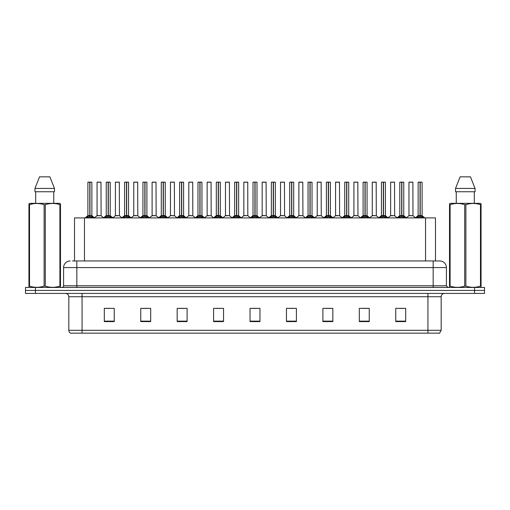 <?xml version="1.0" encoding="UTF-8"?>
<svg xmlns="http://www.w3.org/2000/svg" width="510" height="510" viewBox="0 0 510 510"><rect width="100%" height="100%" fill="white"/><g stroke="black" fill="none" stroke-linecap="round" stroke-linejoin="round"><path stroke-width="0.76" d="M74.517 260.961L74.517 217.91L435.483 217.91L435.483 260.961M441.182 330.308L439.563 333.157L427.935 333.157L427.935 330.308L441.182 330.308L441.182 296.724A3.309 3.309 0 0 1 444.497 293.416M427.935 333.157L70.437 333.157A3.309 3.309 0 0 1 68.818 330.308L68.818 296.724C68.62 294.716 67.518 293.613 65.503 293.416M484.5 293.416L484.5 290.432L25.5 290.432L25.5 293.416L35.432 293.416L35.432 290.432L25.5 290.432L25.5 287.455L35.432 287.455L35.432 290.432L484.5 290.432L484.5 293.416L35.432 293.416M405.679 321.6L405.679 308.352L395.747 308.352L395.747 321.6L405.679 321.6M369.253 321.6L369.253 308.352L359.32 308.352L359.32 321.6L369.253 321.6M332.826 321.6L332.826 308.352L322.887 308.352L322.887 321.6L332.826 321.6M296.399 321.6L296.399 308.352L286.461 308.352L286.461 321.6L296.399 321.6M114.253 321.6L114.253 308.352L104.32 308.352L104.32 321.6L114.253 321.6M150.679 321.6L150.679 308.352L140.747 308.352L140.747 321.6L150.679 321.6M187.113 321.6L187.113 308.352L177.174 308.352L177.174 321.6L187.113 321.6M223.539 321.6L223.539 308.352L213.601 308.352L213.601 321.6L223.539 321.6M259.966 321.6L259.966 308.352L250.034 308.352L250.034 321.6L259.966 321.6M325.903 308.416L330.869 308.416M362.597 308.416L367.563 308.416M399.292 308.416L404.258 308.416M215.826 308.416L220.792 308.416M179.131 308.416L184.097 308.416M142.437 308.416L147.403 308.416M105.742 308.416L110.708 308.416M289.208 308.416L294.174 308.416M252.514 308.416L257.486 308.416M72.681 260.961L439.792 260.961A6.624 6.624 0 0 1 446.416 267.584L446.416 285.798L448.073 287.455M72.528 260.961L76.831 260.961L76.831 267.584L63.584 267.584L63.584 285.798A1.657 1.657 0 0 1 61.927 287.455M70.208 260.961A6.624 6.624 0 0 0 63.584 267.584M484.5 287.455L484.5 290.432L484.5 287.455L35.432 287.455M446.416 267.584L433.168 267.584L433.168 260.961L439.792 260.961M86.419 217.987L87.624 216.712L89.792 215.596L89.792 216.775L89.849 215.258L93.343 217.987M91.8 182.14L89.964 182.21L89.964 216.775L89.907 182.14L91.8 182.14L87.956 182.14L89.849 182.14L89.792 215.59L87.892 215.59L89.792 215.59L89.792 182.21L87.956 182.14M91.864 182.21L91.864 215.59L89.964 215.596L91.927 215.724L90.187 215.724M87.892 182.21L87.892 215.59L85.132 217.91M92.138 217.917L89.964 216.775M89.792 216.775L87.624 217.917M89.849 182.14L89.218 182.14M99.552 215.59L97.008 215.724L101.101 215.724L100.974 182.14L97.066 182.21L97.066 215.59L99.138 215.59M99.718 182.14L97.13 182.14M104.767 217.987L105.972 216.712L108.139 215.596L108.139 216.775L108.196 215.258L111.69 217.987M110.147 182.14L108.311 182.21L108.311 216.775L108.254 182.14L110.147 182.14L106.303 182.14L108.196 182.14L108.139 215.59L106.239 215.59L108.139 215.59L108.139 182.21L106.303 182.14M110.211 182.21L110.211 215.59L108.311 215.596L110.275 215.724L108.528 215.724M106.239 182.21L106.239 215.59L103.479 217.91M110.485 217.917L108.311 216.775M108.139 216.775L105.972 217.917M108.196 182.14L107.565 182.14M123.114 217.987L124.319 216.712L126.486 215.596L126.486 216.775L126.544 215.258L130.037 217.987M128.494 182.14L126.658 182.21L126.658 216.775L126.601 182.14L128.494 182.14L124.65 182.14L126.544 182.14L126.486 215.59L124.587 215.59L126.486 215.59L126.486 182.21L124.65 182.14M128.558 182.21L128.558 215.59L126.658 215.596L128.622 215.724L126.875 215.724M124.587 182.21L124.587 215.59L121.826 217.91M128.832 217.917L126.658 216.775M126.486 216.775L124.319 217.917M126.544 182.14L125.913 182.14M141.455 217.987L142.66 216.712L144.834 215.596L144.834 216.775L144.891 215.258L148.378 217.987M146.842 182.14L145.006 182.21L145.006 216.775L144.948 182.14L146.842 182.14L142.998 182.14L144.891 182.14L144.834 215.59L142.934 215.59L144.834 215.59L144.834 182.21L142.998 182.14M146.905 182.21L146.905 215.59L145.006 215.596L146.969 215.724L145.222 215.724M142.934 182.21L142.934 215.59L140.173 217.91M147.18 217.917L145.006 216.775M144.834 216.775L142.66 217.917M144.891 182.14L144.26 182.14M159.802 217.987L161.007 216.712L163.181 215.596L163.181 216.775L163.238 215.258L166.725 217.987M165.189 182.14L163.353 182.21L163.353 216.775L163.296 182.14L165.189 182.14L161.345 182.14L163.238 182.14L163.181 215.59L161.281 215.59L163.181 215.59L163.181 182.21L161.345 182.14M165.253 182.21L165.253 215.59L163.353 215.596L165.316 215.724L163.57 215.724M161.281 182.21L161.281 215.59L158.521 217.91M165.52 217.917L163.353 216.775M163.181 216.775L161.007 217.917M163.238 182.14L162.601 182.14M117.899 215.59L115.349 215.724L119.448 215.724L119.321 182.14L115.413 182.21L115.413 215.59L117.485 215.59M118.059 182.14L115.477 182.14M136.246 215.59L133.696 215.724L137.796 215.724L137.668 182.14L133.76 182.21L133.76 215.59L135.832 215.59M136.406 182.14L133.824 182.14M154.594 215.59L152.044 215.724L156.143 215.724L156.015 182.14L152.107 182.21L152.107 215.59L154.179 215.59M154.753 182.14L152.171 182.14M60.276 287.455L60.48 286.116L59.893 286.116L59.893 204.676C55.048 203.076 50.178 203.076 45.294 204.676L44.121 204.676C39.276 203.076 34.406 203.076 29.523 204.676L28.936 204.676L28.936 203.764L29.701 203.337L28.936 203.764L28.936 286.531M45.294 204.676L45.294 286.116C50.139 287.716 55.01 287.716 59.893 286.116M45.294 286.116L44.121 286.116L44.121 204.676M29.523 204.676L29.523 286.116C34.368 287.716 39.238 287.716 44.121 286.116M29.523 286.116L28.936 286.116L29.14 287.455M60.48 286.531L60.48 203.764L59.715 203.337L60.48 203.764L60.48 204.676L59.893 204.676M59.715 203.337L29.701 203.337M35.674 191.747L35.674 203.337M53.741 203.337L53.741 191.747L53.741 203.337M49.878 176.842L54.462 188.432L54.462 191.747L34.954 191.747L34.954 188.432L39.538 176.842L34.954 188.432L54.462 188.432L49.878 176.842L39.538 176.842M480.86 287.455L481.064 286.116L480.477 286.116L480.477 204.676C475.632 203.076 470.762 203.076 465.879 204.676L464.706 204.676C459.861 203.076 454.99 203.076 450.107 204.676L449.52 204.676L449.52 203.764L450.285 203.337L449.52 203.764L449.52 286.531M465.879 204.676L465.879 286.116C470.724 287.716 475.594 287.716 480.477 286.116M465.879 286.116L464.706 286.116L464.706 204.676M450.107 204.676L450.107 286.116C454.952 287.716 459.822 287.716 464.706 286.116M450.107 286.116L449.52 286.116L449.724 287.455M481.064 208.303L481.064 203.764L480.299 203.337L481.064 203.764L481.064 204.676L480.477 204.676M480.299 203.337L450.285 203.337M456.259 191.747L456.259 203.337M474.325 203.337L474.325 191.747M475.046 191.747L475.046 188.432L475.046 191.747L455.538 191.747L455.538 188.432L460.122 176.842L455.538 188.432L475.046 188.432L470.462 176.842L460.122 176.842M481.064 286.531L481.064 204.676M470.462 176.842L475.046 188.432M178.149 217.987L179.354 216.712L181.528 215.596L181.528 216.775L181.585 215.258L185.073 217.987M183.536 182.14L181.7 182.21L181.7 216.775L181.643 182.14L183.536 182.14L179.692 182.14L181.585 182.14L181.528 215.59L179.628 215.59L181.528 215.59L181.528 182.21L179.692 182.14M183.6 182.21L183.6 215.59L181.7 215.596L183.657 215.724L181.917 215.724M179.628 182.21L179.628 215.59L176.862 217.91M183.868 217.917L181.7 216.775M181.528 216.775L179.354 217.917M181.585 182.14L180.948 182.14M196.497 217.987L197.701 216.712L199.875 215.596L199.875 216.775L199.933 215.258L203.42 217.987M201.883 182.14L200.047 182.21L200.047 216.775L199.99 182.14L201.883 182.14L198.039 182.14L199.933 182.14L199.875 215.59L197.976 215.59L199.875 215.59L199.875 182.21L198.039 182.14M201.947 182.21L201.947 215.59L200.047 215.596L202.005 215.724L200.264 215.724M197.976 182.21L197.976 215.59L195.209 217.91M202.215 217.917L200.047 216.775M199.875 216.775L197.701 217.917M199.933 182.14L199.295 182.14M214.844 217.987L216.049 216.712L218.223 215.596L218.223 216.775L218.28 215.258L221.767 217.987M220.224 182.14L218.395 182.21L218.395 216.775L218.337 182.14L220.224 182.14L216.387 182.14L218.28 182.14L218.28 215.258L216.323 215.59L213.556 217.91M218.223 182.14L216.387 182.14M220.294 182.21L220.294 215.59L218.395 215.596L220.352 215.724L218.612 215.724M216.316 182.21L216.316 215.59L218.223 215.59L218.223 182.21M220.562 217.917L218.395 216.775M218.223 216.775L216.049 217.917M218.28 182.14L217.642 182.14M172.941 215.59L170.391 215.724L174.49 215.724L174.363 182.14L170.455 182.21L170.455 215.59L172.527 215.59M173.1 182.14L170.518 182.14M191.288 215.59L188.738 215.724L192.831 215.724L192.71 182.14L188.802 182.21L188.802 215.59L190.874 215.59M191.448 182.14L188.866 182.14M209.635 215.59L207.085 215.724L211.178 215.724L211.051 182.14L207.149 182.21L207.149 215.59L209.221 215.59M209.795 182.14L207.213 182.14M233.191 217.987L234.396 216.712L236.563 215.596L236.563 216.775L236.627 215.258L240.114 217.987M238.572 182.14L236.742 182.21L236.742 216.775L236.685 182.14L238.572 182.14L234.734 182.14L236.627 182.14L236.563 215.59L234.67 215.59L236.563 215.59L236.563 182.21L234.734 182.14M238.642 182.21L238.642 215.59L236.742 215.596L238.699 215.724L236.959 215.724M234.664 182.21L234.67 215.59L231.903 217.91M238.909 217.917L236.742 216.775M236.563 216.775L234.396 217.917M236.627 182.14L235.99 182.14M251.538 217.987L252.743 216.712L254.911 215.596L254.911 216.775L254.968 215.258L258.462 217.987M256.919 182.14L255.089 182.21L255.089 216.775L255.032 182.14L256.919 182.14L253.081 182.14L254.968 182.14L254.911 215.59L253.011 215.59L254.911 215.59L254.911 182.21L253.081 182.14M256.989 182.21L256.989 215.59L255.089 215.596L257.046 215.724L255.306 215.724M253.011 182.21L253.011 215.59L250.251 217.91M257.257 217.917L255.089 216.775M254.911 216.775L252.743 217.917M254.968 182.14L254.337 182.14M269.886 217.987L271.09 216.712L273.258 215.596L273.258 216.775L273.315 215.258L276.809 217.987M275.266 182.14L273.436 182.21L273.436 216.775L273.373 182.14L275.266 182.14L271.428 182.14L273.315 182.14L273.258 215.59L271.358 215.59L273.258 215.59L273.258 182.21L271.428 182.14M275.336 182.21L275.336 215.59L273.436 215.596L275.394 215.724L273.653 215.724M271.358 182.21L271.358 215.59L268.598 217.91M275.604 217.917L273.436 216.775M273.258 216.775L271.09 217.917M273.315 182.14L272.684 182.14M288.233 217.987L289.438 216.712L291.605 215.596L291.605 216.775L291.663 215.258L295.156 217.987M293.613 182.14L291.777 182.21L291.777 216.775L291.72 182.14L293.613 182.14L289.776 182.14L291.663 182.14L291.605 215.59L289.705 215.59L291.605 215.59L291.605 182.21L289.776 182.14M293.683 182.21L293.683 215.59L291.777 215.59L293.741 215.724L292 215.724M289.705 182.21L289.705 215.59L286.945 217.91M293.951 217.917L291.777 216.775M291.605 216.775L289.438 217.917M291.663 182.14L291.031 182.14M306.58 217.987L307.785 216.712L309.952 215.596L309.952 216.775L310.01 215.258L313.503 217.987M311.961 182.14L310.125 182.21L310.125 216.775L310.067 182.14L311.961 182.14L308.116 182.14L310.01 182.14L309.952 215.59L308.053 215.59L309.952 215.59L309.952 182.21L308.116 182.14M312.024 182.21L312.024 215.59L310.125 215.596L312.088 215.724L310.348 215.724M308.053 182.21L308.053 215.59L305.292 217.91M312.298 217.917L310.125 216.775M309.952 216.775L307.785 217.917M310.01 182.14L309.379 182.14M227.983 215.59L225.433 215.724L229.525 215.724L229.398 182.14L225.49 182.21L225.49 215.59L227.568 215.59M228.142 182.14L225.56 182.14M247.809 215.59L247.745 182.14L243.837 182.21L243.837 215.59L245.916 215.59M246.489 182.14L243.907 182.14M246.33 215.59L243.837 215.59L241.243 217.776M264.677 215.59L262.127 215.724L266.22 215.724L266.092 182.14L262.185 182.21L262.185 215.59L264.263 215.59M264.837 182.14L262.255 182.14M283.024 215.59L280.474 215.724L284.567 215.724L284.44 182.14L280.532 182.21L280.532 215.59L282.604 215.59M283.184 182.14L280.602 182.14M301.365 215.59L298.822 215.724L302.914 215.724L302.787 182.14L298.879 182.21L298.879 215.59L300.951 215.59M301.531 182.14L298.949 182.14M324.927 217.987L326.132 216.712L328.3 215.596L328.3 216.775L328.357 215.258L331.851 217.987M330.308 182.14L328.472 182.21L328.472 216.775L328.414 182.14L330.308 182.14L326.464 182.14L328.357 182.14L328.3 215.59L326.4 215.59L328.3 215.59L328.3 182.21L326.464 182.14M330.372 182.21L330.372 215.59L328.472 215.596L330.435 215.724L328.689 215.724M326.4 182.21L326.4 215.59L323.64 217.91M330.646 217.917L328.472 216.775M328.3 216.775L326.132 217.917M328.357 182.14L327.726 182.14M343.275 217.987L344.479 216.712L346.647 215.596L346.647 216.775L346.704 215.258L350.198 217.987M348.655 182.14L346.819 182.21L346.819 216.775L346.762 182.14L348.655 182.14L344.811 182.14L346.704 182.14L346.647 215.59L344.747 215.59L346.647 215.59L346.647 182.21L344.811 182.14M348.719 182.21L348.719 215.59L346.819 215.596L348.783 215.724L347.036 215.724M344.747 182.21L344.747 215.59L341.987 217.91M348.993 217.917L346.819 216.775M346.647 216.775L344.479 217.917M346.704 182.14L346.073 182.14M361.622 217.987L362.82 216.712L364.994 215.596L364.994 216.775L365.052 215.258L368.545 217.987M367.002 182.14L365.166 182.21L365.166 216.775L365.109 182.14L367.002 182.14L363.158 182.14L365.052 182.14L364.994 215.59L363.094 215.59L364.994 215.59L364.994 182.21L363.158 182.14M367.066 182.21L367.066 215.59L365.166 215.596L367.13 215.724L365.383 215.724M363.094 182.21L363.094 215.59L360.334 217.91M367.34 217.917L365.166 216.775M364.994 216.775L362.82 217.917M365.052 182.14L364.42 182.14M379.963 217.987L381.168 216.712L383.341 215.596L383.341 216.775L383.399 215.258L386.886 217.987M385.35 182.14L383.514 182.21L383.514 216.775L383.456 182.14L385.35 182.14L381.505 182.14L383.399 182.14L383.341 215.59L381.442 215.59L383.341 215.59L383.341 182.21L381.505 182.14M385.413 182.21L385.413 215.59L383.514 215.596L385.477 215.724L383.73 215.724M381.442 182.21L381.442 215.59L378.681 217.91M385.681 217.917L383.514 216.775M383.341 216.775L381.168 217.917M383.399 182.14L382.768 182.14M398.31 217.987L399.515 216.712L401.689 215.596L401.689 216.775L401.746 215.258L405.233 217.987M403.697 182.14L401.861 182.21L401.861 216.775L401.803 182.14L403.697 182.14L399.853 182.14L401.746 182.14L401.689 215.59L399.789 215.59L401.689 215.59L401.689 182.21L399.853 182.14M403.761 182.21L403.761 215.59L401.861 215.596L403.824 215.724L402.078 215.724M399.789 182.21L399.789 215.59L397.029 217.91M404.028 217.917L401.861 216.775M401.689 216.775L399.515 217.917M401.746 182.14L401.109 182.14M416.657 217.987L417.862 216.712L420.036 215.596L420.036 216.775L420.093 215.258L423.581 217.987M422.044 182.14L420.208 182.21L420.208 216.775L420.151 182.14L422.044 182.14L418.2 182.14L420.093 182.14L420.036 215.59L418.136 215.59L420.036 215.59L420.036 182.21L418.2 182.14M422.108 182.21L422.108 215.59L420.208 215.596L422.165 215.724L420.425 215.724M418.136 182.21L418.136 215.59L415.369 217.91M422.376 217.917L420.208 216.775M420.036 216.775L417.862 217.917M420.093 182.14L419.456 182.14M319.713 215.59L317.169 215.724L321.262 215.724L321.134 182.14L317.226 182.21L317.226 215.59L319.298 215.59M319.878 182.14L317.29 182.14M338.06 215.59L335.51 215.724L339.609 215.724L339.481 182.14L335.574 182.21L335.574 215.59L337.645 215.59M338.226 182.14L335.637 182.14M356.407 215.59L353.857 215.724L357.956 215.724L357.829 182.14L353.921 182.21L353.921 215.59L355.993 215.59M356.567 182.14L353.985 182.14M374.754 215.59L372.204 215.724L376.303 215.724L376.176 182.14L372.268 182.21L372.268 215.59L374.34 215.59M374.914 182.14L372.332 182.14M393.102 215.59L390.552 215.724L394.651 215.724L394.523 182.14L390.615 182.21L390.615 215.59L392.687 215.59M393.261 182.14L390.679 182.14M411.449 215.59L408.899 215.724L412.992 215.724L412.87 182.14L408.963 182.21L408.963 215.59L411.034 215.59M411.608 182.14L409.026 182.14M84.456 260.961L84.456 217.91M425.544 260.961L425.544 217.91M427.935 293.416L427.935 296.724L68.818 296.724M441.182 296.724L427.935 296.724L427.935 330.308L82.065 330.308L82.065 333.157M68.818 330.308L82.065 330.308L82.065 293.416M474.568 293.416L474.568 287.455M259.966 321.141L250.034 321.141M223.539 321.141L213.601 321.141M187.113 321.141L177.174 321.141M150.679 321.141L140.747 321.141M114.253 321.141L104.32 321.141M296.399 321.141L286.461 321.141M332.826 321.141L322.887 321.141M369.253 321.141L359.32 321.141M405.679 321.141L395.747 321.141M76.831 287.455L76.831 285.798L446.416 285.798M63.584 285.798L76.831 285.798L76.831 267.584L433.168 267.584L433.168 287.455M89.575 215.724L87.835 215.724M92.138 216.712L92.138 217.91M92.482 217.018L92.482 217.91M87.274 217.018L87.274 217.91M87.624 216.712L87.624 217.91M101.037 182.21L97.066 182.21M107.922 215.724L106.176 215.724M110.485 216.712L110.485 217.91M110.829 217.018L110.829 217.91M105.621 217.018L105.621 217.91M105.972 216.712L105.972 217.91M126.27 215.724L124.523 215.724M128.832 216.712L128.832 217.91M129.177 217.018L129.177 217.91M123.968 217.018L123.968 217.91M124.319 216.712L124.319 217.91M144.617 215.724L142.87 215.724M147.18 216.712L147.18 217.91M147.524 217.018L147.524 217.91M142.315 217.018L142.315 217.91M142.66 216.712L142.66 217.91M162.964 215.724L161.217 215.724M165.52 216.712L165.52 217.91M165.871 217.018L165.871 217.91M160.663 217.018L160.663 217.91M161.007 216.712L161.007 217.91M119.385 182.21L115.413 182.21M137.732 182.21L133.76 182.21M156.079 182.21L152.107 182.21M181.311 215.724L179.565 215.724M183.868 216.712L183.868 217.91M184.218 217.018L184.218 217.91M179.01 217.018L179.01 217.91M179.354 216.712L179.354 217.91M199.652 215.724L197.912 215.724M202.215 216.712L202.215 217.91M202.566 217.018L202.566 217.91M197.357 217.018L197.357 217.91M197.701 216.712L197.701 217.91M217.999 215.724L216.259 215.724M220.562 216.712L220.562 217.91M220.913 217.018L220.913 217.91M215.704 217.018L215.704 217.91M216.049 216.712L216.049 217.91M174.426 182.21L170.455 182.21M192.774 182.21L188.802 182.21M211.121 182.21L207.149 182.21M236.347 215.724L234.606 215.724M238.909 216.712L238.909 217.91M239.26 217.018L239.26 217.91M234.045 217.018L234.045 217.91M234.396 216.712L234.396 217.91M254.694 215.724L252.954 215.724M257.257 216.712L257.257 217.91M257.607 217.018L257.607 217.91M252.393 217.018L252.393 217.91M252.743 216.712L252.743 217.91M273.041 215.724L271.301 215.724M275.604 216.712L275.604 217.91M275.955 217.018L275.955 217.91M270.74 217.018L270.74 217.91M271.09 216.712L271.09 217.91M291.388 215.724L289.648 215.724M293.951 216.712L293.951 217.91M294.295 217.018L294.295 217.91M289.087 217.018L289.087 217.91M289.438 216.712L289.438 217.91M309.736 215.724L307.995 215.724M312.298 216.712L312.298 217.91M312.643 217.018L312.643 217.91M307.434 217.018L307.434 217.91M307.785 216.712L307.785 217.91M229.468 182.21L225.49 182.21M247.815 215.59L243.78 215.724M247.815 182.21L243.837 182.21M266.163 182.21L262.185 182.21M284.51 182.21L280.532 182.21M302.851 182.21L298.879 182.21M328.083 215.724L326.343 215.724M330.646 216.712L330.646 217.91M330.99 217.018L330.99 217.91M325.782 217.018L325.782 217.91M326.132 216.712L326.132 217.91M346.43 215.724L344.683 215.724M348.993 216.712L348.993 217.91M349.337 217.018L349.337 217.91M344.129 217.018L344.129 217.91M344.479 216.712L344.479 217.91M364.778 215.724L363.031 215.724M367.34 216.712L367.34 217.91M367.684 217.018L367.684 217.91M362.476 217.018L362.476 217.91M362.82 216.712L362.82 217.91M383.125 215.724L381.378 215.724M385.681 216.712L385.681 217.91M386.032 217.018L386.032 217.91M380.823 217.018L380.823 217.91M381.168 216.712L381.168 217.91M401.472 215.724L399.725 215.724M404.028 216.712L404.028 217.91M404.379 217.018L404.379 217.91M399.171 217.018L399.171 217.91M399.515 216.712L399.515 217.91M419.813 215.724L418.072 215.724M422.376 216.712L422.376 217.91M422.726 217.018L422.726 217.91M417.518 217.018L417.518 217.91M417.862 216.712L417.862 217.91M321.198 182.21L317.226 182.21M339.545 182.21L335.574 182.21M357.892 182.21L353.921 182.21M376.24 182.21L372.268 182.21M394.587 182.21L390.615 182.21M412.934 182.21L408.963 182.21M91.927 215.724L94.63 217.91M97.008 215.724L94.465 217.776M101.101 215.724L103.638 217.776M110.275 215.724L112.971 217.91M128.622 215.724L131.319 217.91M146.969 215.724L149.666 217.91M165.316 215.724L168.013 217.91M115.349 215.724L112.812 217.776M119.448 215.724L121.986 217.776M133.696 215.724L131.159 217.776M137.796 215.724L140.333 217.776M152.044 215.724L149.506 217.776M156.143 215.724L158.68 217.776M183.657 215.724L186.36 217.91M202.005 215.724L204.708 217.91M220.352 215.724L223.055 217.91M170.391 215.724L167.854 217.776M174.49 215.724L177.027 217.776M188.738 215.724L186.201 217.776M192.831 215.724L195.375 217.776M207.085 215.724L204.548 217.776M211.178 215.724L213.722 217.776M238.699 215.724L241.402 217.91M257.046 215.724L259.749 217.91M275.394 215.724L278.097 217.91M293.741 215.724L296.444 217.91M312.088 215.724L314.791 217.91M225.433 215.724L222.895 217.776M229.525 215.724L232.069 217.776M247.873 215.724L250.416 217.776M262.127 215.724L259.584 217.776M266.22 215.724L268.757 217.776M280.474 215.724L277.931 217.776M284.567 215.724L287.104 217.776M298.822 215.724L296.278 217.776M302.914 215.724L305.452 217.776M330.435 215.724L333.138 217.91M348.783 215.724L351.479 217.91M367.13 215.724L369.826 217.91M385.477 215.724L388.174 217.91M403.824 215.724L406.521 217.91M422.165 215.724L424.868 217.91M317.169 215.724L314.625 217.776M321.262 215.724L323.799 217.776M335.51 215.724L332.973 217.776M339.609 215.724L342.146 217.776M353.857 215.724L351.32 217.776M357.956 215.724L360.493 217.776M372.204 215.724L369.667 217.776M376.303 215.724L378.841 217.776M390.552 215.724L388.014 217.776M394.651 215.724L397.188 217.776M408.899 215.724L406.362 217.776M412.992 215.724L415.535 217.776"/></g></svg>

